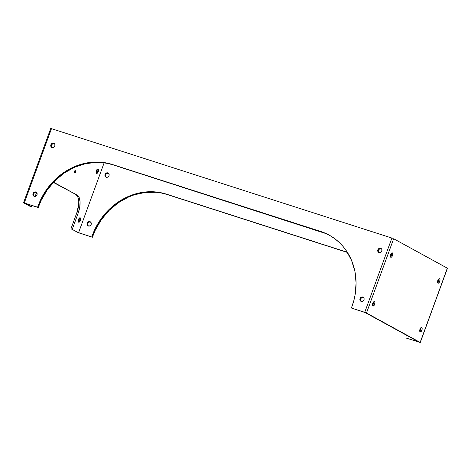 <?xml version="1.0" encoding="UTF-8"?>
<svg xmlns="http://www.w3.org/2000/svg" width="471" height="471" viewBox="0 0 471 471"><rect width="100%" height="100%" fill="white"/><g stroke="black" fill="none" stroke-linecap="round" stroke-linejoin="round"><path stroke-width="0.71" d="M74.701 171.073A1.36 0.618 -72.2 0 1 75.666 170.078A1.36 0.618 -72.2 0 1 75.802 171.68L74.624 171.303L75.802 171.68L75.172 172.604L74.559 172.268L74.801 170.832L75.472 170.084L75.943 170.484L75.802 171.68A1.36 0.618 -72.2 0 1 74.836 172.674A1.36 0.618 -72.2 0 1 74.701 171.073M97.161 169.266L96.92 171.309L98.239 171.732A2.331 1.06 -72.2 0 1 96.579 173.44A2.331 1.06 -72.2 0 1 96.349 170.702L97.432 169.113L98.092 169.03L98.48 169.69L98.239 171.732L96.914 173.434L96.102 172.745L96.349 170.702A2.331 1.06 -72.2 0 1 98.003 168.995A2.331 1.06 -72.2 0 1 98.239 171.732L96.92 171.309A2.331 1.06 107.8 0 0 97.173 169.319M437.565 282.435L438.407 281.04L439.726 281.464A2.331 1.06 -72.2 0 1 438.065 283.171A2.331 1.06 -72.2 0 1 437.836 280.433L437.594 282.476L438.407 283.165L439.726 281.464L439.973 279.421L439.578 278.767L438.919 278.844L437.836 280.433A2.331 1.06 -72.2 0 1 439.496 278.726A2.331 1.06 -72.2 0 1 439.726 281.464L438.407 281.04A2.331 1.06 107.8 0 0 438.666 279.056M79.311 218.049L79.069 220.092L80.388 220.516A2.331 1.06 -72.2 0 1 78.728 222.218A2.331 1.06 -72.2 0 1 78.498 219.48A2.331 1.06 -72.2 0 1 80.152 217.779A2.331 1.06 -72.2 0 1 80.388 220.516L79.069 220.092A2.331 1.06 107.8 0 0 79.322 218.102L80.411 217.955L80.671 219.215L80.005 221.311L78.84 222.241L78.21 220.781L79.34 218.091M419.714 331.219L420.556 329.824L421.875 330.248A2.331 1.06 -72.2 0 1 420.214 331.949A2.331 1.06 -72.2 0 1 419.985 329.211L419.738 331.26L420.55 331.949L421.875 330.248L422.122 328.205L421.728 327.545L421.068 327.628L419.985 329.211A2.331 1.06 -72.2 0 1 421.645 327.51A2.331 1.06 -72.2 0 1 421.875 330.248L420.556 329.824A2.331 1.06 107.8 0 0 420.809 327.834M391.419 253.115L391.171 255.158A2.331 1.06 107.8 0 1 390.347 256.536L391.171 255.158L392.49 255.582A2.331 1.06 -72.2 0 1 390.83 257.284A2.331 1.06 -72.2 0 1 390.6 254.546A2.331 1.06 -72.2 0 1 392.261 252.845A2.331 1.06 -72.2 0 1 392.49 255.582L391.171 255.158A2.331 1.06 107.8 0 0 391.425 253.168L390.365 255.423L390.447 256.883L390.948 257.307L391.89 256.707L392.726 254.705L392.514 253.021L391.442 253.157M372.479 305.332L373.32 303.942L374.639 304.366A2.331 1.06 -72.2 0 1 372.979 306.068A2.331 1.06 -72.2 0 1 372.749 303.33L372.502 305.373L373.315 306.062L374.639 304.366L374.881 302.317L374.492 301.664L373.833 301.74L372.749 303.33A2.331 1.06 -72.2 0 1 374.41 301.623A2.331 1.06 -72.2 0 1 374.639 304.366L373.32 303.942A2.331 1.06 107.8 0 0 373.574 301.952M362.805 297.048A2.331 2.067 118.7 0 1 361.204 301.416L362.835 301.228L363.983 299.868L363.965 298.137L362.805 297.048L361.169 297.242L360.027 298.596L360.038 300.327L361.204 301.416A2.331 2.067 118.7 0 1 362.805 297.048L363.418 297.384L362.805 297.048M380.656 248.27A2.331 2.067 118.7 0 1 379.055 252.639L380.692 252.444L381.834 251.09L381.822 249.359L380.656 248.27L379.02 248.458L377.877 249.818L377.889 251.549L379.055 252.639A2.331 2.067 118.7 0 1 380.656 248.27L381.269 248.606L380.656 248.27M35.82 191.98A2.331 2.067 118.7 0 1 34.218 196.348L35.849 196.154L36.997 194.8L36.979 193.069L35.82 191.98L34.183 192.168L33.041 193.528L33.052 195.259L34.218 196.348A2.331 2.067 118.7 0 1 35.82 191.98L36.432 192.315L35.82 191.98M89.985 221.658A2.331 2.067 118.7 0 1 88.383 226.027L87.217 224.938L87.206 223.207L88.348 221.847L89.985 221.658L91.144 222.748L91.162 224.479L90.014 225.839L88.383 226.027A2.331 2.067 118.7 0 1 89.985 221.658L90.591 221.994L89.985 221.658M53.67 143.196A2.331 2.067 118.7 0 1 52.069 147.564L53.706 147.376L54.848 146.016L54.836 144.285L53.67 143.196L52.04 143.384L50.892 144.744L50.909 146.475L52.069 147.564A2.331 2.067 118.7 0 1 53.67 143.196L54.283 143.531L53.67 143.196M107.835 172.875A2.331 2.067 118.7 0 1 106.234 177.243L105.068 176.154L105.057 174.423L106.199 173.069L107.835 172.875L108.995 173.964L109.013 175.695L107.865 177.055L106.234 177.243A2.331 2.067 118.7 0 1 107.835 172.875L108.442 173.21L107.835 172.875M70.974 228.771L78.339 232.686L92.41 237.225L78.592 232.645L70.974 228.771L79.093 232.951L92.41 237.225L95.283 230.142L101.4 219.592L109.219 210.313L118.433 202.665L128.701 196.943L134.105 194.87L145.192 192.421L156.295 192.286L161.724 193.092L166.993 194.47L347.439 252.456L166.993 194.47A62.213 55.184 -61.3 0 0 92.94 235.771L92.31 235.423L94.653 229.801L100.77 219.25L108.589 209.972L117.803 202.324L128.071 196.595L138.986 193.016L144.562 192.074L155.665 191.938L161.094 192.745L166.363 194.129L347.327 252.273L166.363 194.129A62.213 55.184 118.7 0 0 92.31 235.423L91.78 236.884L92.31 235.423L92.94 235.771L92.41 237.225L78.592 232.645L104.138 162.831L78.592 232.645L70.974 228.771L76.838 212.751L70.974 228.771M326.22 233.675L112.834 164.791L107.559 163.413L102.136 162.607L96.602 162.377L85.451 163.678L74.536 167.264L64.268 172.987L55.054 180.634L47.235 189.913L41.118 200.463L38.245 207.546L25.057 203.313L31.357 206.763L30.038 206.339L23.55 202.754L24.298 202.924L51.474 128.66L392.408 238.22L391.907 238.049L364.731 312.314L366.485 313.009L393.662 238.744L447.45 268.246L420.144 342.411L366.35 312.938L351.413 308.034L365.231 312.62L418.766 341.952L406.208 338.06L420.197 342.517L366.485 313.009L393.662 238.744L447.32 268.146L420.273 342.511L406.208 338.06L418.766 341.952L365.231 312.62L351.413 308.034L353.786 300.792L355.093 294.893L356.088 283L354.904 271.367L351.572 260.428L346.232 250.619L342.87 246.251L339.085 242.306L334.916 238.815L330.401 235.812L325.591 233.328L320.521 231.385L112.204 164.444L106.929 163.066L101.506 162.26L90.397 162.395L84.821 163.337L73.906 166.917L63.644 172.639L54.424 180.287L46.605 189.566L40.488 200.116L37.615 207.205L23.55 202.765L30.038 206.339L31.357 206.763L25.057 203.313L38.245 207.546L24.298 202.924L51.474 128.66L391.907 238.049L364.731 312.314L351.413 308.034L351.949 306.58A62.213 55.184 118.7 0 0 329.105 235.076L329.152 235.1M106.169 177.178L105.575 176.089L105.881 174.358L106.829 173.41L108.465 173.222M88.318 225.962L87.677 224.437L88.03 223.136L89.378 222.018L90.609 222.006M406.485 335.222L406.114 336.259A62.213 55.184 118.7 0 0 406.485 335.222M363.435 297.395L362.199 297.407L360.851 298.532L360.545 300.262L361.139 301.352M379.067 252.639A2.331 2.067 -61.3 0 1 381.274 248.611L380.05 248.629L378.702 249.748L378.396 251.485L378.99 252.574M34.23 196.348A2.331 2.067 -61.3 0 1 36.438 192.321L35.213 192.339L33.865 193.457L33.559 195.194L34.153 196.283M54.3 143.543L53.064 143.555L51.716 144.679L51.41 146.41L52.004 147.5M53.341 182.395L77.185 195.165L79.193 197.59L80.082 201.871L79.717 207.34L78.157 213.175L72.293 229.194L78.157 213.175L76.838 212.751L78.157 213.175A15.555 7.077 -72.2 0 0 77.185 195.165L53.341 182.395M77.874 197.166L78.763 201.447L78.739 204.084L76.838 212.751A15.555 7.077 107.8 0 0 75.866 194.741M96.09 172.692A2.331 1.06 107.8 0 0 96.92 171.309L96.078 172.704M78.239 221.47A2.331 1.06 107.8 0 0 79.069 220.092L78.227 221.488M23.55 202.754L50.727 128.489L51.474 128.66L50.856 128.589M31.357 206.763L31.822 205.486L31.357 206.763M35.148 196.407L36.591 192.462L35.148 196.407M53.529 182.2L77.185 195.165L53.529 182.2M437.583 282.423A2.331 1.06 107.8 0 0 438.407 281.04L438.654 278.997M419.732 331.201A2.331 1.06 107.8 0 0 420.556 329.824L420.803 327.781M372.496 305.32A2.331 1.06 107.8 0 0 373.32 303.942L373.568 301.893M329.417 235.247A62.213 55.184 -61.3 0 0 321.151 231.732L320.521 231.385A62.213 55.184 118.7 0 1 329.105 235.076M38.775 206.092L38.145 205.745L37.615 207.205L38.245 207.546L38.775 206.092L38.145 205.745A62.213 55.184 118.7 0 1 112.204 164.444L112.834 164.791A62.213 55.184 -61.3 0 0 38.775 206.092M321.151 231.732L112.204 164.444L321.151 231.732M108.454 173.216A2.331 2.067 -61.3 0 0 106.246 177.249M54.289 143.537A2.331 2.067 -61.3 0 0 52.081 147.57M90.603 222A2.331 2.067 -61.3 0 0 88.395 226.033M363.424 297.389A2.331 2.067 -61.3 0 0 361.216 301.422M447.45 268.246L420.273 342.511"/></g></svg>

